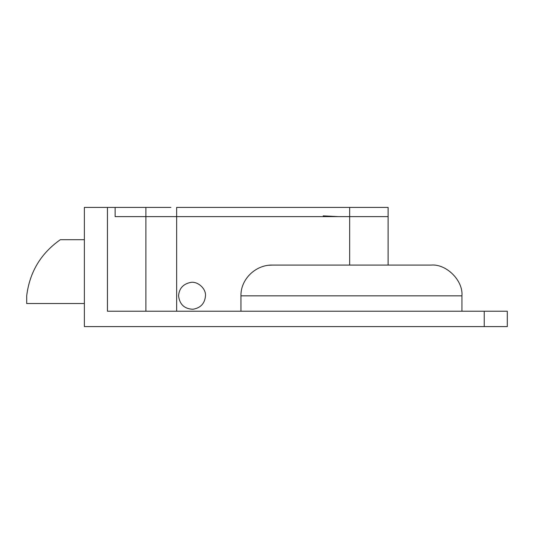 <?xml version="1.0" encoding="UTF-8"?>
<svg xmlns="http://www.w3.org/2000/svg" width="534" height="534" viewBox="0 0 534 534"><rect width="100%" height="100%" fill="white"/><g stroke="black" fill="none" stroke-linecap="round" stroke-linejoin="round"><path stroke-width="0.8" d="M335.319 207.406L346.513 207.406M190.438 282.473C197.36 280.884 206.171 288.467 205.483 295.836C204.802 303.526 200.59 307.998 192.847 309.266C184.37 308.859 179.611 304.38 178.57 295.836C179.11 288.54 183.069 284.088 190.438 282.473C197.36 280.884 206.171 288.467 205.483 295.836M192.847 309.266C184.37 308.859 179.611 304.38 178.57 295.836M157.69 207.406L168.884 207.406M107.441 207.406L107.441 311.215L507.3 311.215L507.3 326.594L84.372 326.594L84.372 207.406L115.13 207.406L115.13 216.63L145.889 216.63L115.13 216.63L115.13 207.406L145.889 207.406L122.887 207.406M84.372 239.699L60.322 239.699C40.818 253.436 29.61 272.146 26.7 295.823L26.7 303.526L84.372 303.526M60.322 239.699C40.818 253.436 29.61 272.146 26.7 295.823M338.329 216.624L323.163 215.863M170.88 207.406L145.889 207.406L145.889 216.63L176.647 216.63L145.889 216.63L145.889 311.215M176.647 207.406L176.647 216.63L176.647 207.406L388.111 207.406L388.111 216.63L176.647 216.63L388.111 216.63L388.111 265.078L431.172 265.078C446.391 263.703 463.305 280.617 461.93 295.836L461.93 311.215M240.954 311.215L240.954 295.836C240.56 279.095 255.873 264.584 272.507 265.078L268.922 265.271M272.507 265.078L431.172 265.078M176.647 216.63L176.647 311.215L176.647 216.63M349.663 265.078L349.663 207.406M461.93 295.836L240.954 295.836M484.231 311.215L484.231 326.594"/></g></svg>
